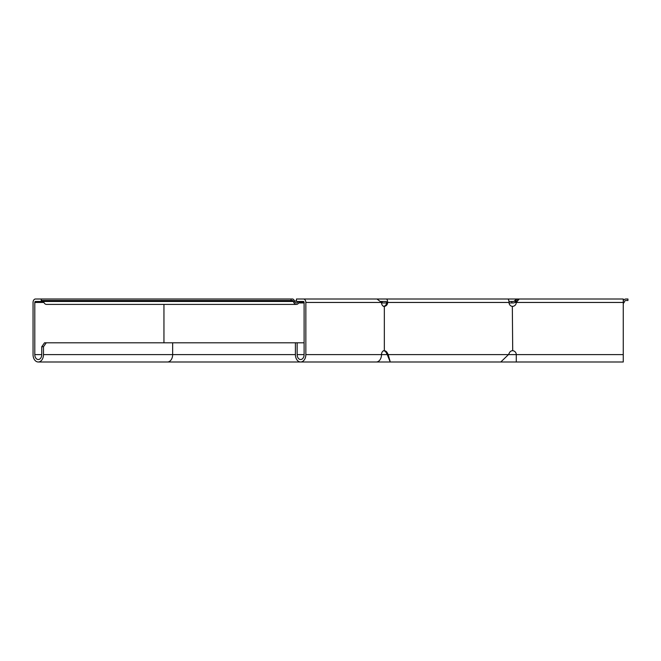 <?xml version="1.0" encoding="UTF-8"?>
<svg xmlns="http://www.w3.org/2000/svg" width="661" height="661" viewBox="0 0 661 661"><rect width="100%" height="100%" fill="white"/><g stroke="black" fill="none" stroke-linecap="round" stroke-linejoin="round"><path stroke-width="0.99" d="M515.059 300.383L515.431 300.011L516.472 301.061L515.597 301.937L514.555 300.887L515.059 300.383L516.101 301.433M514.555 300.887A1.966 1.966 0 0 1 513.159 301.466L511.829 301.466L511.829 302.945L509.061 302.945M386.668 302.945L382.207 302.945L382.207 301.466L386.321 301.466L386.702 302.449A3.933 3.636 -90 0 1 383.752 306.316M511.829 301.466L508.978 301.466M380.992 301.424A1.966 1.388 -90 0 0 381.265 301.466L382.207 301.466M515.597 301.937A3.445 3.445 0 0 1 513.159 302.945L511.829 302.945M381.513 302.945L382.207 302.945M304.11 302.945L298.714 302.945M516.472 301.061L517.86 300.482L517.86 299.003L515.431 300.011M623.265 303.382A4.429 4.429 0 0 0 624.587 301.466A1.479 1.479 0 0 1 625.984 300.482L627.95 300.482L627.95 299.003L625.984 299.003A2.95 2.95 0 0 0 623.265 300.805M614.846 299.003L386.321 299.003A3.445 1.322 90 0 1 387.643 302.449A3.933 3.636 -90 0 1 384.338 306.374L384.024 306.374A3.933 2.784 -90 0 1 381.496 302.449L377.001 299.003L303.407 299.003A3.445 2.437 90 0 1 305.845 302.449L305.845 354.61A7.378 5.222 90 0 1 300.631 361.997A7.378 5.222 90 0 1 295.409 354.61L295.409 342.803L44.535 342.803L41.75 346.736L43.486 346.736L46.27 342.803M42.601 300.482A1.479 1.041 -90 0 1 43.585 301.466A4.429 3.131 90 0 0 46.543 304.415L296.376 304.415A4.429 3.131 -90 0 1 293.426 301.466A1.479 1.041 90 0 0 292.443 300.482L291.047 300.482L291.047 299.003L292.443 299.003A2.95 2.09 -90 0 1 294.409 300.978A2.95 2.09 90 0 0 296.376 302.945A2.95 2.09 90 0 0 298.185 301.466M299.326 301.466A4.429 3.131 -90 0 1 296.376 304.415M291.047 299.003L41.213 299.003L41.213 300.482L291.047 300.482M516.067 301.466L516.819 301.466M293.426 301.466L35.487 301.466A0.983 0.694 -90 0 0 34.793 302.449L34.793 354.61A4.924 3.479 -90 0 0 38.272 359.534A4.924 3.479 -90 0 0 41.75 354.61L41.75 346.736M528.238 299.003L623.249 299.003M41.213 299.003L35.487 299.003A3.445 2.437 -90 0 0 33.05 302.449L33.05 354.61A7.378 5.222 -90 0 0 38.272 361.997A7.378 5.222 -90 0 0 43.486 354.61L43.486 346.736M386.321 299.003L376.225 299.003M361.559 299.003L296.45 299.003L296.45 301.466L303.407 301.466A0.983 0.694 90 0 1 304.11 302.449L304.11 354.61A4.924 3.479 90 0 1 300.631 359.534A4.924 3.479 90 0 1 297.144 354.61L297.144 342.803L295.409 342.803M42.444 300.482L42.444 301.466M295.409 354.61L172.653 354.61A7.378 5.222 -90 0 1 167.431 361.997L376.274 361.997A7.378 5.222 -90 0 0 381.496 354.61A3.933 2.784 -90 0 1 384.024 350.694L384.338 350.694A3.933 3.636 -90 0 1 387.156 352.644L388.205 354.61L387.263 354.61L390.23 361.997L516.282 361.997L516.282 354.61A3.933 3.933 0 0 0 512.705 350.694L512.333 350.694A3.933 3.636 90 0 0 509.515 352.644L508.466 354.61L500.79 361.997M304.11 342.803L297.144 342.803M507.714 299.003A3.445 1.322 90 0 1 509.028 302.449A3.933 3.636 90 0 0 512.333 306.374L512.705 306.374A3.933 3.933 0 0 0 516.282 302.449L519.191 299.003L623.265 299.003L623.265 354.61L388.205 354.61L390.089 361.36M383.752 350.743A3.933 3.636 -90 0 1 386.214 352.644L387.263 354.61L305.845 354.61M383.397 306.374L384.338 306.374L384.338 350.694L383.397 350.694M623.265 354.61L623.265 361.997L516.282 361.997M512.333 306.374L512.705 350.694L512.333 306.374M304.002 301.937L299.193 301.937M294.409 300.978L296.45 300.978M514.936 302.449L623.265 302.449M163.953 304.415L163.953 342.803M43.486 354.61L172.653 354.61L172.653 342.803M41.75 354.61L34.793 354.61M43.932 302.449L34.793 302.449M381.496 302.449L305.845 302.449M304.11 354.61L297.144 354.61M509.028 302.449L386.702 302.449M387.156 352.644L386.214 352.644M384.338 306.374L384.338 350.694M376.274 361.997L390.23 361.997M167.431 361.997L38.272 361.997"/></g></svg>
